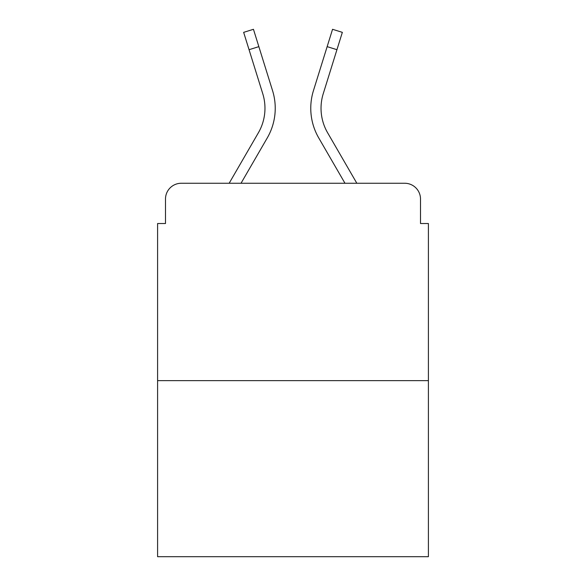 <?xml version="1.0" encoding="UTF-8"?>
<svg xmlns="http://www.w3.org/2000/svg" width="586" height="586" viewBox="0 0 586 586"><rect width="100%" height="100%" fill="white"/><g stroke="black" fill="none" stroke-linecap="round" stroke-linejoin="round"><path stroke-width="0.88" d="M165.494 199.05L165.494 223.522L165.494 199.05A15.793 15.793 0 0 1 181.286 183.257L229.163 183.257L258.382 132.78A48.953 48.953 0 0 0 262.755 93.701L243.651 32.355L253.452 29.3L272.556 90.647A59.215 59.215 0 0 1 267.267 137.922L241.022 183.257M428.403 380.636L157.597 380.636L157.597 556.7L428.403 556.7L428.403 223.522L420.506 223.522L420.506 199.05A15.793 15.793 0 0 0 404.714 183.257L181.286 183.257M157.597 380.636L157.597 223.522L165.494 223.522M327.618 132.78A48.953 48.953 0 0 1 323.245 93.701A48.953 48.953 0 0 0 327.618 132.78L356.837 183.257L404.714 183.257M420.506 223.522L420.506 199.05M313.444 90.647L332.548 29.3L342.349 32.355L336.943 49.693L327.149 46.638L313.444 90.647A59.215 59.215 0 0 0 318.733 137.922L344.978 183.257M249.057 49.693L258.851 46.638L272.556 90.647M258.382 132.78A48.953 48.953 0 0 0 262.755 93.701A48.953 48.953 0 0 1 258.382 132.78A48.953 48.953 0 0 0 262.755 93.701A48.953 48.953 0 0 1 258.382 132.78A48.953 48.953 0 0 0 262.755 93.701A48.953 48.953 0 0 1 258.382 132.78A48.953 48.953 0 0 0 262.755 93.701A48.953 48.953 0 0 1 258.382 132.78A48.953 48.953 0 0 0 262.755 93.701A48.953 48.953 0 0 1 258.382 132.78A48.953 48.953 0 0 0 262.755 93.701A48.953 48.953 0 0 1 258.382 132.78M323.245 93.701L336.943 49.693"/></g></svg>
